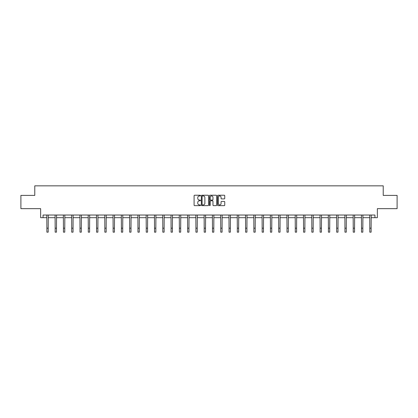 <?xml version="1.0" encoding="UTF-8"?>
<svg xmlns="http://www.w3.org/2000/svg" width="418" height="418" viewBox="0 0 418 418"><rect width="100%" height="100%" fill="white"/><g stroke="black" fill="none" stroke-linecap="round" stroke-linejoin="round"><path stroke-width="0.63" d="M200.509 195.593A0.366 0.366 0 0 0 200.144 195.227L194.61 195.227A0.522 0.522 0 0 0 194.088 195.749L194.088 205.123A0.522 0.522 0 0 0 194.61 205.646L200.144 205.646A0.366 0.366 0 0 0 200.509 205.28A0.366 0.366 0 0 0 200.144 204.914L199.428 204.914A1.667 1.667 0 0 1 197.761 203.247L197.761 202.469A1.667 1.667 0 0 1 199.428 200.802L200.144 200.802A0.366 0.366 0 0 0 200.509 200.436A0.366 0.366 0 0 0 200.144 200.07L199.428 200.07A1.667 1.667 0 0 1 197.761 198.404L197.761 197.625A1.667 1.667 0 0 1 199.428 195.958L200.144 195.958A0.366 0.366 0 0 0 200.509 195.593M43.059 217.684L43.059 215.03L374.941 215.03L374.941 217.684L377.355 217.684L377.355 208.66L397.1 208.66L397.1 195.394L383.222 195.394L383.222 185.843L34.778 185.843L34.778 195.394L20.9 195.394L20.9 208.66L40.645 208.66L40.645 217.684L46.879 217.684M224.226 198.9A0.522 0.522 0 0 0 224.748 198.378L224.748 195.749A0.522 0.522 0 0 0 224.226 195.227L218.076 195.227A0.522 0.522 0 0 0 217.559 195.749L217.559 205.123A0.522 0.522 0 0 0 218.076 205.646L224.226 205.646A0.522 0.522 0 0 0 224.748 205.123L224.748 201.946A0.522 0.522 0 0 0 224.226 201.424L221.592 201.424A0.522 0.522 0 0 0 221.075 201.946L221.075 203.524A1.395 1.395 0 0 1 219.68 204.914A1.395 1.395 0 0 1 218.285 203.524L218.285 197.348A1.395 1.395 0 0 1 219.68 195.958A1.395 1.395 0 0 1 221.075 197.348L221.075 198.378A0.522 0.522 0 0 0 221.592 198.9L224.226 198.9M208.545 195.749A0.522 0.522 0 0 0 208.023 195.227L201.873 195.227A0.522 0.522 0 0 0 201.356 195.749L201.356 205.123A0.522 0.522 0 0 0 201.873 205.646L208.023 205.646A0.522 0.522 0 0 0 208.545 205.123L208.545 195.749M209.977 195.227L216.127 195.227A0.522 0.522 0 0 1 216.644 195.749L216.644 205.123A0.522 0.522 0 0 1 216.127 205.646L213.493 205.646A0.522 0.522 0 0 1 212.971 205.123L212.971 201.324A0.522 0.522 0 0 0 212.454 200.802L210.709 200.802A0.522 0.522 0 0 0 210.186 201.324L210.186 205.28A0.366 0.366 0 0 1 209.82 205.646A0.366 0.366 0 0 1 209.455 205.28L209.455 195.749A0.522 0.522 0 0 1 209.977 195.227M48.206 217.684L55.16 217.684M56.487 217.684L63.442 217.684M64.769 217.684L71.718 217.684M73.046 217.684L80 217.684M81.327 217.684L88.282 217.684M89.609 217.684L96.558 217.684M97.885 217.684L104.84 217.684M106.167 217.684L113.121 217.684M114.443 217.684L121.398 217.684M122.725 217.684L129.679 217.684M131.006 217.684L137.956 217.684M139.283 217.684L146.237 217.684M147.564 217.684L154.519 217.684M155.846 217.684L162.795 217.684M164.122 217.684L171.077 217.684M172.404 217.684L179.359 217.684M180.686 217.684L187.635 217.684M188.962 217.684L195.917 217.684M197.244 217.684L204.198 217.684M205.525 217.684L212.475 217.684M213.802 217.684L220.756 217.684M222.083 217.684L229.038 217.684M230.365 217.684L237.314 217.684M238.641 217.684L245.596 217.684M246.923 217.684L253.878 217.684M255.205 217.684L262.154 217.684M263.481 217.684L270.436 217.684M271.763 217.684L278.717 217.684M280.044 217.684L286.994 217.684M288.321 217.684L295.275 217.684M296.602 217.684L303.557 217.684M304.879 217.684L311.833 217.684M313.16 217.684L320.115 217.684M321.442 217.684L328.391 217.684M329.718 217.684L336.673 217.684M338 217.684L344.954 217.684M346.282 217.684L353.231 217.684M354.558 217.684L361.513 217.684M362.84 217.684L369.794 217.684M371.121 217.684L374.941 217.684M202.448 195.958A0.366 0.366 0 0 0 202.082 196.319L202.082 204.554A0.366 0.366 0 0 0 202.448 204.914L203.205 204.914A1.667 1.667 0 0 0 204.872 203.247L204.872 197.625A1.667 1.667 0 0 0 203.205 195.958L202.448 195.958M212.971 197.374A1.395 1.395 0 0 0 211.581 195.985A1.395 1.395 0 0 0 210.186 197.374L210.186 199.553A0.522 0.522 0 0 0 210.709 200.07L212.454 200.07A0.522 0.522 0 0 0 212.971 199.553L212.971 197.374M46.811 215.03L46.879 228.181L48.206 228.181L48.274 215.03M46.879 228.181L46.879 232.157L48.206 232.157L48.206 228.181M55.092 215.03L55.16 228.181L56.487 228.181L56.555 215.03M55.16 228.181L55.16 232.157L56.487 232.157L56.487 228.181M63.374 215.03L63.442 228.181L64.769 228.181L64.832 215.03M63.442 228.181L63.442 232.157L64.769 232.157L64.769 228.181M71.65 215.03L71.718 228.181L73.046 228.181L73.113 215.03M71.718 228.181L71.718 232.157L73.046 232.157L73.046 228.181M79.932 215.03L80 228.181L81.327 228.181L81.395 215.03M80 228.181L80 232.157L81.327 232.157L81.327 228.181M88.214 215.03L88.282 228.181L89.609 228.181L89.671 215.03M88.282 228.181L88.282 232.157L89.609 232.157L89.609 228.181M96.49 215.03L96.558 228.181L97.885 228.181L97.953 215.03M96.558 228.181L96.558 232.157L97.885 232.157L97.885 228.181M104.772 215.03L104.84 228.181L106.167 228.181L106.235 215.03M104.84 228.181L104.84 232.157L106.167 232.157L106.167 228.181M113.053 215.03L113.121 228.181L114.443 228.181L114.511 215.03M113.121 228.181L113.121 232.157L114.443 232.157L114.443 228.181M121.33 215.03L121.398 228.181L122.725 228.181L122.793 215.03M121.398 228.181L121.398 232.157L122.725 232.157L122.725 228.181M129.611 215.03L129.679 228.181L131.006 228.181L131.074 215.03M129.679 228.181L129.679 232.157L131.006 232.157L131.006 228.181M137.893 215.03L137.956 228.181L139.283 228.181L139.351 215.03M137.956 228.181L137.956 232.157L139.283 232.157L139.283 228.181M146.169 215.03L146.237 228.181L147.564 228.181L147.632 215.03M146.237 228.181L146.237 232.157L147.564 232.157L147.564 228.181M154.451 215.03L154.519 228.181L155.846 228.181L155.914 215.03M154.519 228.181L154.519 232.157L155.846 232.157L155.846 228.181M162.733 215.03L162.795 228.181L164.122 228.181L164.19 215.03M162.795 228.181L162.795 232.157L164.122 232.157L164.122 228.181M171.009 215.03L171.077 228.181L172.404 228.181L172.472 215.03M171.077 228.181L171.077 232.157L172.404 232.157L172.404 228.181M179.291 215.03L179.359 228.181L180.686 228.181L180.754 215.03M179.359 228.181L179.359 232.157L180.686 232.157L180.686 228.181M187.572 215.03L187.635 228.181L188.962 228.181L189.03 215.03M187.635 228.181L187.635 232.157L188.962 232.157L188.962 228.181M195.849 215.03L195.917 228.181L197.244 228.181L197.312 215.03M195.917 228.181L195.917 232.157L197.244 232.157L197.244 228.181M204.13 215.03L204.198 228.181L205.525 228.181L205.593 215.03M204.198 228.181L204.198 232.157L205.525 232.157L205.525 228.181M212.407 215.03L212.475 228.181L213.802 228.181L213.87 215.03M212.475 228.181L212.475 232.157L213.802 232.157L213.802 228.181M220.688 215.03L220.756 228.181L222.083 228.181L222.151 215.03M220.756 228.181L220.756 232.157L222.083 232.157L222.083 228.181M228.97 215.03L229.038 228.181L230.365 228.181L230.428 215.03M229.038 228.181L229.038 232.157L230.365 232.157L230.365 228.181M237.246 215.03L237.314 228.181L238.641 228.181L238.709 215.03M237.314 228.181L237.314 232.157L238.641 232.157L238.641 228.181M245.528 215.03L245.596 228.181L246.923 228.181L246.991 215.03M245.596 228.181L245.596 232.157L246.923 232.157L246.923 228.181M253.81 215.03L253.878 228.181L255.205 228.181L255.267 215.03M253.878 228.181L253.878 232.157L255.205 232.157L255.205 228.181M262.086 215.03L262.154 228.181L263.481 228.181L263.549 215.03M262.154 228.181L262.154 232.157L263.481 232.157L263.481 228.181M270.368 215.03L270.436 228.181L271.763 228.181L271.831 215.03M270.436 228.181L270.436 232.157L271.763 232.157L271.763 228.181M278.649 215.03L278.717 228.181L280.044 228.181L280.107 215.03M278.717 228.181L278.717 232.157L280.044 232.157L280.044 228.181M286.926 215.03L286.994 228.181L288.321 228.181L288.389 215.03M286.994 228.181L286.994 232.157L288.321 232.157L288.321 228.181M295.207 215.03L295.275 228.181L296.602 228.181L296.67 215.03M295.275 228.181L295.275 232.157L296.602 232.157L296.602 228.181M303.489 215.03L303.557 228.181L304.879 228.181L304.947 215.03M303.557 228.181L303.557 232.157L304.879 232.157L304.879 228.181M311.765 215.03L311.833 228.181L313.16 228.181L313.228 215.03M311.833 228.181L311.833 232.157L313.16 232.157L313.16 228.181M320.047 215.03L320.115 228.181L321.442 228.181L321.51 215.03M320.115 228.181L320.115 232.157L321.442 232.157L321.442 228.181M328.329 215.03L328.391 228.181L329.718 228.181L329.786 215.03M328.391 228.181L328.391 232.157L329.718 232.157L329.718 228.181M336.605 215.03L336.673 228.181L338 228.181L338.068 215.03M336.673 228.181L336.673 232.157L338 232.157L338 228.181M344.887 215.03L344.954 228.181L346.282 228.181L346.35 215.03M344.954 228.181L344.954 232.157L346.282 232.157L346.282 228.181M353.168 215.03L353.231 228.181L354.558 228.181L354.626 215.03M353.231 228.181L353.231 232.157L354.558 232.157L354.558 228.181M361.445 215.03L361.513 228.181L362.84 228.181L362.908 215.03M361.513 228.181L361.513 232.157L362.84 232.157L362.84 228.181M369.726 215.03L369.794 228.181L371.121 228.181L371.189 215.03M369.794 228.181L369.794 232.157L371.121 232.157L371.121 228.181"/></g></svg>
